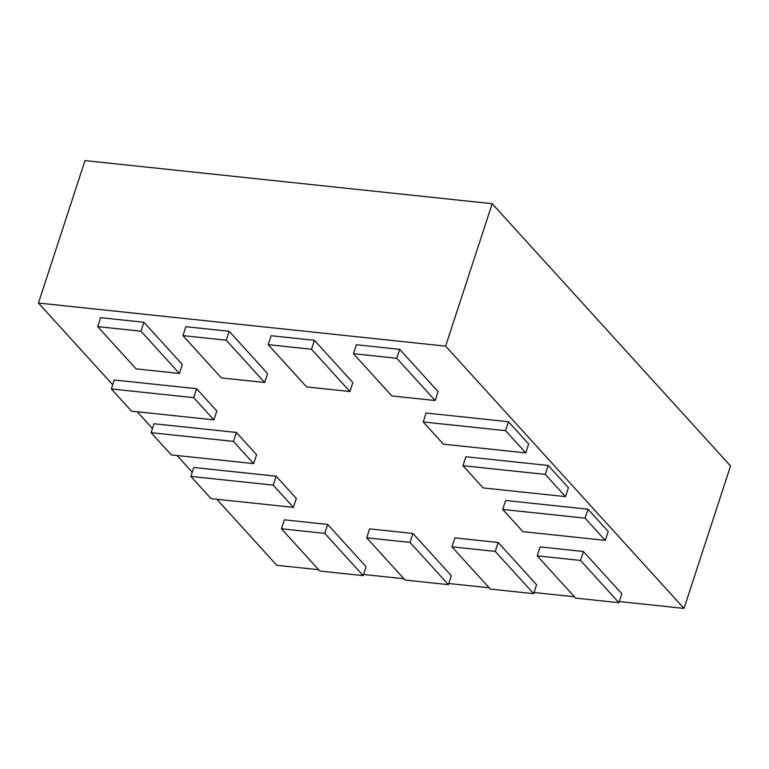 <?xml version="1.0" encoding="UTF-8"?>
<svg xmlns="http://www.w3.org/2000/svg" width="769" height="769" viewBox="0 0 769 769"><rect width="100%" height="100%" fill="white"/><g stroke="black" fill="none" stroke-linecap="round" stroke-linejoin="round"><path stroke-width="1.15" d="M492.179 203.698L730.55 465.966L683.997 608.404L445.626 346.137L492.179 203.698L85.003 160.596L38.45 303.034L112.716 384.74M137.276 411.771L152.464 428.487M177.033 455.508L192.221 472.224M216.781 499.244L276.821 565.302L318.654 569.723M445.626 346.137L38.45 303.034M363.526 574.481L403.908 578.749M448.779 583.498L489.161 587.776M534.032 592.524L574.414 596.802M619.285 601.55L683.997 608.404M537.204 555.852L575.606 598.109L618.91 602.694L580.508 560.438L537.204 555.852L540.117 546.922L583.431 551.508L580.508 560.438M583.431 551.508L621.833 593.755L618.91 602.694M451.941 546.826L490.353 589.083L533.657 593.668L495.255 551.411L451.941 546.826L454.863 537.896L498.177 542.481L495.255 551.411M498.177 542.481L536.579 584.728L533.657 593.668M366.688 537.81L405.1 580.057L448.404 584.642L410.002 542.395L366.688 537.81L369.61 528.87L412.924 533.455L410.002 542.395M412.924 533.455L451.326 575.702L448.404 584.642M281.435 528.784L319.846 571.031L363.151 575.616L324.749 533.369L281.435 528.784L284.357 519.844L327.671 524.429L324.749 533.369M327.671 524.429L366.073 566.686L363.151 575.616M190.856 476.424L211.042 498.639L293.402 507.357L273.206 485.133L190.856 476.424L193.769 467.485L276.129 476.203L273.206 485.133M276.129 476.203L296.325 498.418L293.402 507.357M151.099 432.678L171.295 454.902L253.645 463.62L233.449 441.396L151.099 432.678L154.021 423.748L236.371 432.466L233.449 441.396M236.371 432.466L256.567 454.681L253.645 463.62M111.342 388.941L131.537 411.165L213.888 419.874L193.701 397.66L111.342 388.941L114.264 380.001L196.614 388.72L193.701 397.66M196.614 388.72L216.81 410.944L213.888 419.874M97.692 326.623L136.094 368.87L179.398 373.455L140.996 331.199L97.692 326.623L100.614 317.684L143.918 322.269L140.996 331.199M143.918 322.269L182.32 364.516L179.398 373.455M182.945 335.64L221.347 377.896L264.661 382.481L226.249 340.225L182.945 335.64L185.867 326.71L229.172 331.295L226.249 340.225M229.172 331.295L267.574 373.542L264.661 382.481M268.198 344.666L306.6 386.922L349.914 391.508L311.503 349.251L268.198 344.666L271.121 335.736L314.425 340.321L311.503 349.251M314.425 340.321L352.827 382.568L349.914 391.508M353.452 353.692L391.854 395.948L435.167 400.524L396.766 358.277L353.452 353.692L356.374 344.752L399.678 349.337L396.766 358.277M399.678 349.337L438.09 391.594L435.167 400.524M423.2 421.95L443.396 444.174L525.756 452.893L505.56 430.669L423.2 421.95L426.122 413.02L508.472 421.739L505.56 430.669M508.472 421.739L528.668 443.953L525.756 452.893M462.957 465.697L483.153 487.911L565.503 496.63L545.308 474.406L462.957 465.697L465.879 456.757L548.23 465.476L545.308 474.406M548.23 465.476L568.426 487.69L565.503 496.63M502.715 509.434L522.91 531.648L605.261 540.367L585.065 518.152L502.715 509.434L505.627 500.494L587.987 509.213L585.065 518.152M587.987 509.213L608.183 531.437L605.261 540.367"/></g></svg>
